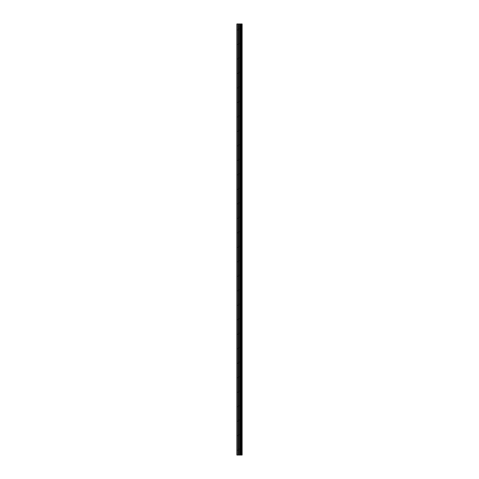 <?xml version="1.0" encoding="UTF-8"?>
<svg xmlns="http://www.w3.org/2000/svg" width="479" height="479" viewBox="0 0 479 479"><rect width="100%" height="100%" fill="white"/><g stroke="black" fill="none" stroke-linecap="round" stroke-linejoin="round"><path stroke-width="0.36" stroke-dasharray="2.4 1.8" d="M240.26 449.613L240.26 450.206L240.26 449.613M236.871 449.613L236.871 450.206L236.871 449.613M240.26 435.124L240.26 435.716L240.26 435.124M236.871 435.124L236.871 435.716L236.871 435.124M240.26 420.634L240.26 420.047L240.26 420.634M236.871 420.634L236.871 420.047L236.871 420.634M240.26 406.144L240.26 405.557L240.26 406.144M236.871 406.144L236.871 405.557L236.871 406.144M240.26 391.654L240.26 391.062L240.26 391.654M236.871 391.654L236.871 391.062L236.871 391.654M240.26 377.165L240.26 376.572L240.26 377.165M236.871 377.165L236.871 376.572L236.871 377.165M240.26 362.669L240.26 363.262L240.26 362.669M236.871 362.669L236.871 363.262L236.871 362.669M240.26 348.179L240.26 348.772L240.26 348.179M236.871 348.179L236.871 348.772L236.871 348.179M240.26 333.689L240.26 334.276L240.26 333.689M236.871 333.689L236.871 334.276L236.871 333.689M240.26 319.2L240.26 318.613L240.26 319.2M236.871 319.2L236.871 318.613L236.871 319.2M240.26 304.71L240.26 304.117L240.26 304.71M236.871 304.71L236.871 304.117L236.871 304.71M240.26 290.22L240.26 289.627L240.26 290.22M236.871 290.22L236.871 289.627L236.871 290.22M240.26 275.724L240.26 276.317L240.26 275.724M236.871 275.724L236.871 276.317L236.871 275.724M240.26 261.235L240.26 261.827L240.26 261.235M236.871 261.235L236.871 261.827L236.871 261.235M240.26 246.745L240.26 246.158L240.26 246.745M236.871 246.745L236.871 246.158L236.871 246.745M240.26 232.255L240.26 232.842L240.26 232.255M236.871 232.255L236.871 232.842L236.871 232.255M240.26 217.765L240.26 217.173L240.26 217.765M236.871 217.765L236.871 217.173L236.871 217.765M240.26 203.276L240.26 202.683L240.26 203.276M236.871 203.276L236.871 202.683L236.871 203.276M240.26 188.78L240.26 189.373L240.26 188.78M236.871 188.78L236.871 189.373L236.871 188.78M240.26 174.29L240.26 174.883L240.26 174.29M236.871 174.29L236.871 174.883L236.871 174.29M240.26 159.8L240.26 160.387L240.26 159.8M236.871 159.8L236.871 160.387L236.871 159.8M240.26 145.311L240.26 144.724L240.26 145.311M236.871 145.311L236.871 144.724L236.871 145.311M240.26 130.821L240.26 130.228L240.26 130.821M236.871 130.821L236.871 130.228L236.871 130.821M240.26 116.331L240.26 115.738L240.26 116.331M236.871 116.331L236.871 115.738L236.871 116.331M240.26 101.835L240.26 102.428L240.26 101.835M236.871 101.835L236.871 102.428L236.871 101.835M240.26 87.346L240.26 87.938L240.26 87.346M236.871 87.346L236.871 87.938L236.871 87.346M240.26 72.856L240.26 72.269L240.26 72.856M236.871 72.856L236.871 72.269L236.871 72.856M240.26 58.366L240.26 57.779L240.26 58.366M236.871 58.366L236.871 57.779L236.871 58.366M240.26 43.876L240.26 43.284L240.26 43.876M236.871 43.876L236.871 43.284L236.871 43.876M240.26 29.387L240.26 28.794L240.26 29.387M236.871 29.387L236.871 28.794L236.871 29.387M239.943 455.05L238.985 455.05L239.943 455.05M238.985 455.05L239.901 455.05L238.985 455.05M236.961 455.05L236.871 23.95L236.961 455.05M242.033 455.05L236.871 455.05L236.871 23.95L242.129 23.95L242.129 455.05L242.033 23.95M239.943 23.95L239.53 23.95L239.943 23.95M239.464 23.95L239.051 23.95L239.464 23.95M238.985 23.95L240.015 23.95L238.985 23.95M241.494 23.95L241.494 455.05L241.5 23.95M240.973 23.95L240.973 455.05L240.973 23.95M236.871 455.05L236.871 23.95L236.871 455.05M237.147 455.05L237.147 23.95M240.35 455.05L240.35 23.95M240.44 455.05L240.44 23.95M242.093 455.05L242.093 23.95M238.075 455.05L238.075 23.95M238.231 455.05L238.231 23.95M239.027 455.05L239.027 23.95M239.183 455.05L239.183 23.95M239.979 455.05L239.979 23.95M240.135 455.05L240.135 23.95M240.943 455.05L240.943 23.95M241.051 455.05L241.051 23.95M241.416 455.05L241.416 23.95M241.53 455.05L241.53 23.95M236.871 450.206L240.26 450.206L240.602 449.613L240.26 449.027L236.871 449.027M236.871 435.716L240.26 435.716L240.602 435.124L240.26 434.537L236.871 434.537M236.871 421.221L240.26 421.221L240.602 420.634L240.26 420.047L236.871 420.047M236.871 406.731L240.26 406.731L240.602 406.144L240.26 405.557L236.871 405.557M236.871 392.241L240.26 392.241L240.602 391.654L240.26 391.062L236.871 391.062M236.871 377.751L240.26 377.751L240.602 377.165L240.26 376.572L236.871 376.572M236.871 363.262L240.26 363.262L240.602 362.669L240.26 362.082L236.871 362.082M236.871 348.772L240.26 348.772L240.602 348.179L240.26 347.592L236.871 347.592M236.871 334.276L240.26 334.276L240.602 333.689L240.26 333.103L236.871 333.103M236.871 319.786L240.26 319.786L240.602 319.2L240.26 318.613L236.871 318.613M236.871 305.297L240.26 305.297L240.602 304.71L240.26 304.117L236.871 304.117M236.871 290.807L240.26 290.807L240.602 290.22L240.26 289.627L236.871 289.627M236.871 276.317L240.26 276.317L240.602 275.724L240.26 275.138L236.871 275.138M236.871 261.827L240.26 261.827L240.602 261.235L240.26 260.648L236.871 260.648M236.871 247.332L240.26 247.332L240.602 246.745L240.26 246.158L236.871 246.158M236.871 232.842L240.26 232.842L240.602 232.255L240.26 231.668L236.871 231.668M236.871 218.352L240.26 218.352L240.602 217.765L240.26 217.173L236.871 217.173M236.871 203.862L240.26 203.862L240.602 203.276L240.26 202.683L236.871 202.683M236.871 189.373L240.26 189.373L240.602 188.78L240.26 188.193L236.871 188.193M236.871 174.883L240.26 174.883L240.602 174.29L240.26 173.703L236.871 173.703M236.871 160.387L240.26 160.387L240.602 159.8L240.26 159.214L236.871 159.214M236.871 145.897L240.26 145.897L240.602 145.311L240.26 144.724L236.871 144.724M236.871 131.408L240.26 131.408L240.602 130.821L240.26 130.228L236.871 130.228M236.871 116.918L240.26 116.918L240.602 116.331L240.26 115.738L236.871 115.738M236.871 102.428L240.26 102.428L240.602 101.835L240.26 101.249L236.871 101.249M236.871 87.938L240.26 87.938L240.602 87.346L240.26 86.759L236.871 86.759M236.871 73.443L240.26 73.443L240.602 72.856L240.26 72.269L236.871 72.269M236.871 58.953L240.26 58.953L240.602 58.366L240.26 57.779L236.871 57.779M236.871 44.463L240.26 44.463L240.602 43.876L240.26 43.284L236.871 43.284M236.871 29.973L240.26 29.973L240.602 29.387L240.26 28.794L236.871 28.794"/><path stroke-width="0.72" d="M239.027 455.05L242.129 455.05L242.129 23.95L236.871 23.95L236.871 455.05L239.027 455.05L239.027 23.95M240.973 23.95L240.973 455.05L240.973 23.95M241.5 23.95L241.5 455.05L241.494 23.95M242.093 455.05L242.093 23.95M242.033 455.05L242.033 23.95M240.44 455.05L240.44 23.95M240.35 455.05L240.35 23.95M237.147 455.05L237.147 23.95M241.53 455.05L241.53 23.95M241.416 455.05L241.416 23.95M241.051 455.05L241.051 23.95M240.943 455.05L240.943 23.95M240.135 455.05L240.135 23.95M239.979 455.05L239.979 23.95M239.183 455.05L239.183 23.95M238.231 455.05L238.231 23.95M238.075 455.05L238.075 23.95"/></g></svg>
